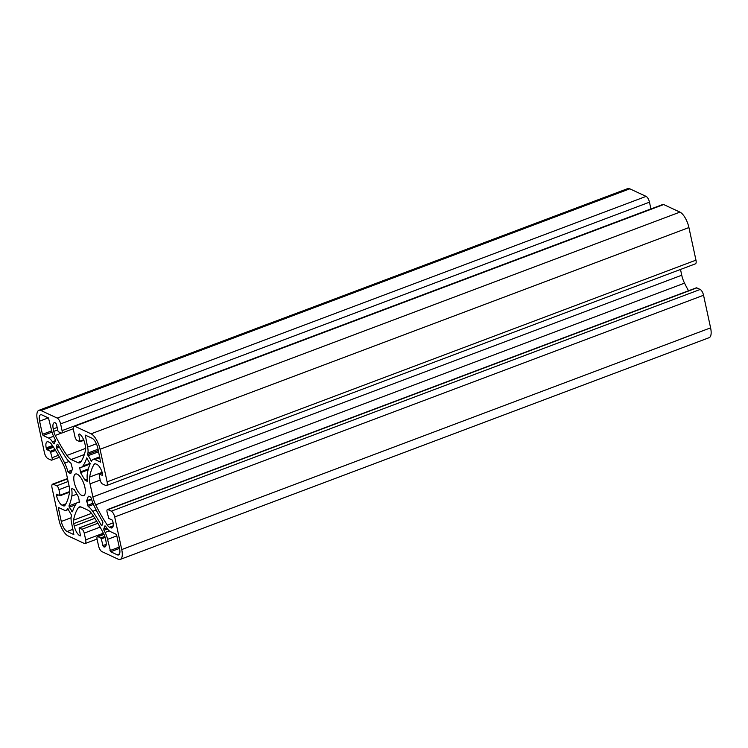 <?xml version="1.0" encoding="UTF-8"?>
<svg xmlns="http://www.w3.org/2000/svg" width="748" height="748" viewBox="0 0 748 748"><rect width="100%" height="100%" fill="white"/><g stroke="black" fill="none" stroke-linecap="round" stroke-linejoin="round"><path stroke-width="1.12" d="M74.248 482.385A11.575 4.413 69.4 0 1 75.492 474.026A11.575 4.413 69.4 0 1 84.898 487.331A11.575 4.413 69.4 0 1 83.645 495.681A11.575 4.413 69.4 0 1 74.248 482.385M56.53 448.239L56.222 446.874L57.213 444.19L57.895 444.536A89.844 34.258 -110.6 0 0 66.432 458.374A18.373 7.003 -110.6 0 0 71.013 463.283L72.481 468.921L70.798 473.484L68.564 472.699L67.918 471.651A18.373 7.003 -110.6 0 0 64.683 463.115A89.844 34.258 -110.6 0 0 56.53 448.239L59.391 447.164M69.274 507.209L68.994 505.854A89.844 34.258 -110.6 0 0 71.808 496.074A18.373 7.003 -110.6 0 0 71.668 488.968L71.948 488.369L74.304 489.706L78.549 497.027L79.475 502.413A18.373 7.003 -110.6 0 0 77.68 502.497A18.373 7.003 -110.6 0 0 76.231 503.685A89.844 34.258 -110.6 0 0 72.444 511.791L69.274 507.209L75.455 504.881M103.981 530.267L103.738 529.032L104.907 525.881L105.515 526.106A89.844 34.258 69.4 0 0 106.74 527.957A11.575 4.413 -110.6 0 0 110.424 531.613L116.024 534.222L116.697 535.381L119.549 548.546A8.845 3.375 69.4 0 1 118.595 554.932A8.845 3.375 69.4 0 1 117.24 554.801L110.657 551.744L107.562 539.364A11.575 4.413 -110.6 0 0 105.085 532.426A89.844 34.258 69.4 0 0 103.981 530.267L107.46 528.958M87.6 454.522A89.844 34.258 69.4 0 0 87.918 453.017A11.575 4.413 -110.6 0 0 87.61 447.089L85.291 435.14L92.032 438.206A8.845 3.375 69.4 0 1 97.866 448.248L100.597 462.152L94.837 459.524A11.575 4.413 -110.6 0 0 93.061 459.356A11.575 4.413 -110.6 0 0 92.088 460.198A89.844 34.258 69.4 0 0 91.48 461.198L87.6 454.522L98.343 450.474M88.124 506.433L86.665 500.795L88.348 496.233L90.573 497.018L91.219 498.056A18.373 7.003 -110.6 0 0 94.454 506.602A89.844 34.258 -110.6 0 0 102.607 521.478L102.915 522.843L101.924 525.517L101.242 525.18A89.844 34.258 -110.6 0 0 92.705 511.342A18.373 7.003 -110.6 0 0 88.124 506.433L93.453 504.423M87.479 480.74L87.189 481.347L84.842 480.01L80.588 472.689L79.671 467.304A18.373 7.003 -110.6 0 0 81.457 467.22A18.373 7.003 -110.6 0 0 82.906 466.032A89.844 34.258 -110.6 0 0 86.693 457.916L90.143 463.854A89.844 34.258 -110.6 0 0 87.329 473.634A18.373 7.003 -110.6 0 0 87.479 480.74M53.622 443.601A89.844 34.258 69.4 0 0 52.397 441.75A11.575 4.413 -110.6 0 0 48.723 438.094L43.113 435.495L42.44 434.336L39.597 421.171A8.845 3.375 69.4 0 1 40.551 414.785A8.845 3.375 69.4 0 1 41.907 414.916L48.48 417.973L51.584 430.352A11.575 4.413 -110.6 0 0 54.052 437.281A89.844 34.258 69.4 0 0 55.156 439.45L55.399 440.684L54.239 443.826L53.622 443.601L54.426 443.302M58.428 508.303L58.699 507.574L64.309 510.183A11.575 4.413 -110.6 0 0 66.076 510.36A11.575 4.413 -110.6 0 0 67.049 509.519A89.844 34.258 69.4 0 0 67.657 508.518L71.537 515.194A89.844 34.258 69.4 0 0 71.219 516.69A11.575 4.413 -110.6 0 0 71.528 522.618L73.846 534.577L67.114 531.501A8.845 3.375 69.4 0 1 61.28 521.468L58.428 508.303L59.438 507.92M73.276 428.726L61.701 433.083A3.403 1.3 69.4 0 0 62.065 430.633L60.607 423.892A5.105 1.945 -110.6 0 0 57.241 418.095L40.953 410.53A13.614 5.189 -110.6 0 0 38.868 410.325A13.614 5.189 -110.6 0 0 37.4 420.152L44.45 452.746A5.105 1.945 -110.6 0 0 47.816 458.543L51.182 460.104A3.403 1.3 69.4 0 0 51.706 460.16A3.403 1.3 69.4 0 0 52.07 457.701L50.322 451.25L46.956 449.688L46.395 448.716L52.912 446.266M52.463 445.584L46.226 447.93L46.395 448.716M46.226 447.93A8.508 3.244 69.4 0 1 47.143 441.788A8.508 3.244 69.4 0 1 48.442 441.918L49.667 442.489A6.807 2.599 69.4 0 1 51.836 444.639A85.076 32.445 69.4 0 1 63.468 464.863A13.614 5.189 69.4 0 1 66.254 472.773L69.078 485.873A13.614 5.189 69.4 0 1 69.48 492.68A85.076 32.445 69.4 0 1 64.973 505.405A6.807 2.599 69.4 0 1 64.403 505.9A6.807 2.599 69.4 0 1 63.356 505.798L65.151 505.124M65.908 503.806L62.131 505.227L63.356 505.798M62.131 505.227A8.508 3.244 69.4 0 1 56.521 495.578L58.204 494.942M57.194 494.475L56.352 494.793L56.521 495.578M56.352 494.793L56.577 494.185L60.074 495.765L58.98 489.669A3.403 1.3 69.4 0 0 56.736 485.807L53.37 484.236A5.105 1.945 -110.6 0 0 52.584 484.162A5.105 1.945 -110.6 0 0 52.033 487.846L59.083 520.449A13.614 5.189 -110.6 0 0 68.059 535.895L84.346 543.459A5.105 1.945 -110.6 0 0 85.132 543.544A5.105 1.945 -110.6 0 0 85.683 539.85L84.225 533.118A3.403 1.3 69.4 0 0 81.981 529.257L79.11 527.966L80.475 535.839M79.858 535.736A8.508 3.244 69.4 0 1 74.248 526.087L94.856 518.327M93.472 516.204L73.725 523.637L74.248 526.087M73.725 523.637A6.807 2.599 69.4 0 1 73.538 520.15A85.076 32.445 69.4 0 1 78.288 507.836A13.614 5.189 69.4 0 1 79.363 506.957A13.614 5.189 69.4 0 1 81.448 507.153L87.993 510.192A13.614 5.189 69.4 0 1 92.182 514.297A85.076 32.445 69.4 0 1 103.916 534.268A6.807 2.599 69.4 0 1 105.365 538.345L105.889 540.785A8.508 3.244 69.4 0 1 104.972 546.928A8.508 3.244 69.4 0 1 103.673 546.807L105.87 545.975M106.01 545.591L103.673 546.807M103.28 546.62L101.261 538.915L100.7 537.952L97.96 536.681A3.403 1.3 69.4 0 0 97.436 536.625A3.403 1.3 69.4 0 0 97.072 539.084L98.53 545.825A5.105 1.945 -110.6 0 0 101.896 551.613L118.184 559.186A13.614 5.189 -110.6 0 0 120.269 559.392A13.614 5.189 -110.6 0 0 121.737 549.565L114.696 516.962A5.105 1.945 -110.6 0 0 111.33 511.174L107.955 509.603A3.403 1.3 69.4 0 0 107.441 509.556A3.403 1.3 69.4 0 0 107.067 512.015L108.815 518.467L112.181 520.028L112.911 521.777A8.508 3.244 69.4 0 1 111.994 527.92A8.508 3.244 69.4 0 1 110.695 527.798L112.892 526.966M113.191 525.825L109.47 527.228L110.695 527.798M109.47 527.228A6.807 2.599 69.4 0 1 107.31 525.077A85.076 32.445 69.4 0 1 95.679 504.853A13.614 5.189 69.4 0 1 92.892 496.934L90.059 483.844A13.614 5.189 69.4 0 1 89.657 477.037A85.076 32.445 69.4 0 1 94.164 464.312A6.807 2.599 69.4 0 1 94.744 463.816A6.807 2.599 69.4 0 1 95.781 463.919L97.006 464.48A8.508 3.244 69.4 0 1 102.616 474.139L102.691 475.541L99.063 473.942L100.157 480.048L90.059 483.844M106.553 485.546A5.105 1.945 -110.6 0 0 107.104 481.862L695.967 260.154A5.105 1.945 -110.6 0 1 695.416 263.838L106.553 485.546A5.105 1.945 -110.6 0 1 105.767 485.471L102.401 483.909A3.403 1.3 69.4 0 1 100.157 480.048M107.104 481.862L100.054 449.268A13.614 5.189 -110.6 0 0 91.078 433.821L74.791 426.248A5.105 1.945 -110.6 0 0 74.005 426.173A5.105 1.945 -110.6 0 0 73.454 429.857L74.912 436.598A3.403 1.3 69.4 0 0 77.156 440.46L80.027 441.75L78.662 434.392L79.279 433.971A8.508 3.244 69.4 0 1 84.889 443.629L85.412 446.07A6.807 2.599 69.4 0 1 85.599 449.557A85.076 32.445 69.4 0 1 80.849 461.881A13.614 5.189 69.4 0 1 79.774 462.76A13.614 5.189 69.4 0 1 77.689 462.554L71.144 459.515A13.614 5.189 69.4 0 1 66.955 455.42A85.076 32.445 69.4 0 1 55.23 435.448A6.807 2.599 69.4 0 1 53.772 431.372L57.68 429.894M57.157 427.454L53.248 428.922L53.772 431.372M53.248 428.922A8.508 3.244 69.4 0 1 54.165 422.779A8.508 3.244 69.4 0 1 55.464 422.91L56.418 424.06L57.877 430.792L58.438 431.764L61.177 433.036A3.403 1.3 69.4 0 0 61.701 433.083M650.938 208.954A3.403 1.3 -110.6 0 0 650.928 208.916L649.47 202.175A5.105 1.945 -110.6 0 0 646.104 196.387L629.816 188.814A13.614 5.189 -110.6 0 0 627.731 188.608L38.868 410.325M695.967 260.154L688.917 227.551A13.614 5.189 -110.6 0 0 679.941 212.105L663.654 204.541A5.105 1.945 -110.6 0 0 662.868 204.456L74.005 426.173M688.525 290.776A85.076 32.445 69.4 0 1 684.532 283.137A13.614 5.189 69.4 0 1 681.746 275.227L680.502 269.448M120.269 559.392L709.132 337.675A13.614 5.189 -110.6 0 0 710.6 327.848L703.55 295.254A5.105 1.945 -110.6 0 0 700.184 289.457L696.818 287.896A3.403 1.3 -110.6 0 0 696.295 287.84L107.441 509.556M87.909 455.794L98.624 451.755M64.683 463.115L68.947 461.507M67.918 471.651L72.042 470.099M92.705 511.342L96.193 510.024M101.242 525.18L102.186 524.825M91.48 498.981L86.665 500.795M72.547 488.64L71.668 488.968M71.808 496.074L76.894 494.166M68.994 505.854L77.081 502.815M82.906 466.032L90.162 463.302M87.254 479.094L84.842 480.01M80.588 472.689L88.133 469.847M51.696 430.848L42.44 434.336M39.597 421.171L48.302 417.889M53.566 436.271L48.723 438.094M43.113 435.495L52.033 432.138M52.397 441.75L55.417 440.619M71.079 517.775L61.28 521.468M72.977 529.294L67.114 531.501M68.386 509.014L67.049 509.519M106.712 527.91L103.738 529.032M109.255 530.865L105.085 532.426M107.562 539.364L116.81 535.877M119.231 547.097L109.984 550.584M119.521 553.941L117.24 554.801M110.657 551.744L119.521 548.406M96.38 443.788L87.61 447.089M85.178 435.869L86.188 435.495M87.918 453.017L98.072 449.202M91.948 460.422L90.835 460.833M94.837 459.524L99.886 457.626M629.816 188.814L40.953 410.53M57.241 418.095L646.104 196.387M60.607 423.892L649.47 202.175M62.065 430.633L650.928 208.916M55.23 435.448L61.43 433.111M85.693 448.361L66.955 455.42M84.328 454.55L71.144 459.515M77.689 462.554L81.308 461.198M79.484 434.083L78.662 434.392M80.12 441.133L83.664 439.796M83.841 440.245L80.12 441.647M74.791 426.248L663.654 204.541M91.078 433.821L679.941 212.105M100.054 449.268L688.917 227.551M102.27 472.801L99.194 473.961M94.164 464.312L95.492 463.807M102.139 472.343L89.657 477.037M92.892 496.934L681.746 275.227M684.532 283.137L95.679 504.853M113.116 522.889L107.31 525.077M696.818 287.896L107.955 509.603M111.33 511.174L700.184 289.457M114.696 516.962L703.55 295.254M121.737 549.565L710.6 327.848M103.981 534.409L97.96 536.681M100.7 537.952L104.814 536.4M105.141 537.457L101.261 538.915M102.719 545.657L106.225 544.338M80.756 506.901L78.288 507.836M91.527 513.38L73.538 520.15M96.763 521.384L79.241 527.976M81.981 529.257L97.895 523.263M100.12 527.134L84.225 533.118M85.683 539.85L103.364 533.193M53.37 484.236L67.572 478.898M56.736 485.807L68.143 481.516M69.078 485.863L58.98 489.669M60.167 495.148L69.611 491.595M69.555 492.137L60.167 495.672M53.519 447.211L46.956 449.688M50.322 451.25L54.969 449.501M55.558 450.455L50.883 452.213M52.07 457.701L58.409 455.317M56.222 446.874L58.69 445.939M71.49 471.595L68.564 472.699M87.516 505.311L92.967 503.254M91.639 499.514L86.665 501.394M71.771 511.51L72.64 511.183M90.059 464.05L79.456 468.042M87.32 479.655L85.235 480.44M80.307 471.96L88.376 468.921M79.699 501.74L77.68 502.497M90.097 463.966L81.457 467.22M68.61 509.407L66.076 510.36M99.718 456.85L93.061 459.356M97.062 539.046L85.132 543.544M67.498 478.552L52.584 484.162M83.87 440.301L80.027 441.75M102.261 472.745L99.063 473.942M103.879 534.203L97.436 536.625M96.735 521.328L79.11 527.966M69.545 492.203L60.074 495.765M59.475 457.224L51.706 460.16"/></g></svg>

